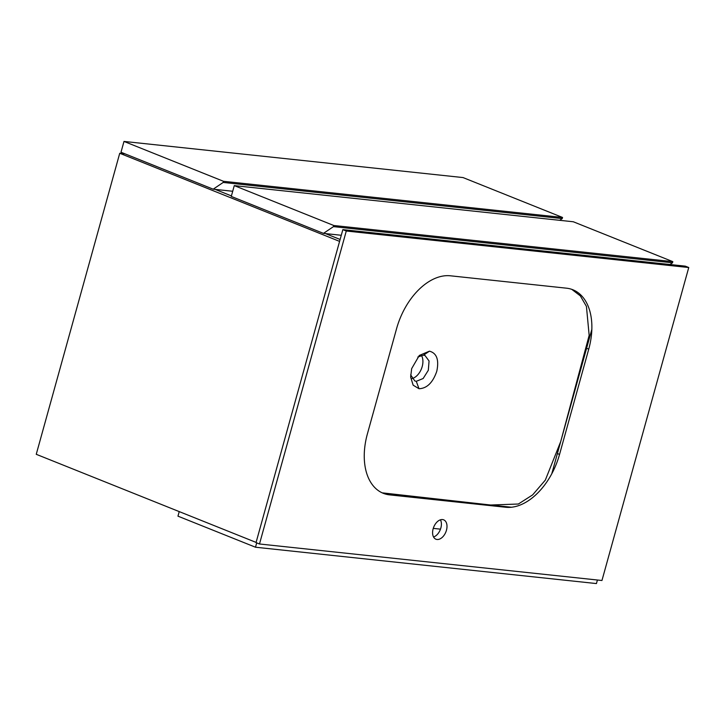 <?xml version="1.0" encoding="UTF-8"?>
<svg xmlns="http://www.w3.org/2000/svg" width="725" height="725" viewBox="0 0 725 725"><rect width="100%" height="100%" fill="white"/><g stroke="black" fill="none" stroke-linecap="round" stroke-linejoin="round"><path stroke-width="1.09" d="M597.427 580.018L596.439 583.571L255.499 547.221L177.96 516.155L179.22 511.596L256.097 542.409L36.25 454.303L119.734 153.274L124.981 153.836M340.116 239.468L325.443 233.586M231.42 195.913L215.162 189.397M339.581 241.38L119.734 153.274M440.483 529.15L433.26 528.38M562.228 218.587L562.546 217.455L463.039 177.571L123.993 141.429L121.003 152.241L213.186 189.18L223.191 182.446L562.228 218.587L559.673 220.309M562.546 217.455L223.508 181.304L123.993 141.429M223.508 181.304L223.191 182.446M232.707 191.264L213.186 189.18M672.51 262.785L672.818 261.643L573.312 221.768L234.275 185.618L231.275 196.43L323.459 233.377L333.464 226.635L672.51 262.785L669.945 264.507M672.818 261.643L333.781 225.502L234.275 185.618M333.781 225.502L333.464 226.635M341.276 235.272L323.459 233.377M255.499 547.221L256.704 542.871M551.788 473.742L591.854 329.304M384.25 493.671L511.469 507.237M437.03 539.482A10.431 6.543 111.8 0 0 446.192 531.099A10.431 6.543 111.8 0 0 443.673 519.843A10.431 6.543 111.8 0 0 442.558 519.562A10.431 6.543 111.8 0 0 433.405 527.945A10.431 6.543 111.8 0 0 435.915 539.21A10.431 6.543 111.8 0 0 437.03 539.482M433.55 536.998A10.431 6.543 111.8 0 0 440.274 529.712A10.431 6.543 111.8 0 0 440.438 519.807M259.487 543.986L601.958 580.498L688.75 267.525L685.306 266.147L342.843 229.635L346.287 231.012L259.487 543.986L256.043 542.608L342.843 229.635M688.75 267.525L346.287 231.012M396.584 328.652L367.385 433.922A59.604 37.401 111.8 0 0 383.262 493.308A59.604 37.401 111.8 0 0 389.66 494.885L505.715 507.255A59.604 37.401 111.8 0 0 559.546 454.412L588.745 349.133A59.604 37.401 111.8 0 0 572.868 289.755A59.604 37.401 111.8 0 0 566.47 288.178L450.415 275.799A59.604 37.401 111.8 0 0 396.584 328.652M417.817 357.008L423.545 355.141L425.013 355.504L429.064 361.005L428.312 370.303L423.146 378.513L416.277 381.314L414.809 380.951L410.649 374.888M411.664 368.617L410.649 377.063L413.159 385.183L419.014 388.727C426.943 388.428 432.861 382.619 436.776 371.291C439.196 359.817 436.749 353.111 429.445 351.172L419.313 355.44L411.664 368.617M423.545 355.141L429.445 351.172M571.771 289.347L580.353 295.9L586.434 306.394L589.162 335.358L560.724 441.534L545.309 480.131L532.639 494.885L518.375 504.02L490.644 505.017L382.193 492.846M412.017 378.568A13.712 8.6 111.8 0 0 421.433 368.835A13.712 8.6 111.8 0 0 421.343 355.295M586.588 348.272L588.745 349.133M557.398 453.551L559.546 454.412M503.558 506.394L505.715 507.255M387.503 494.024L389.66 494.885M416.277 381.314L419.014 388.727"/></g></svg>
